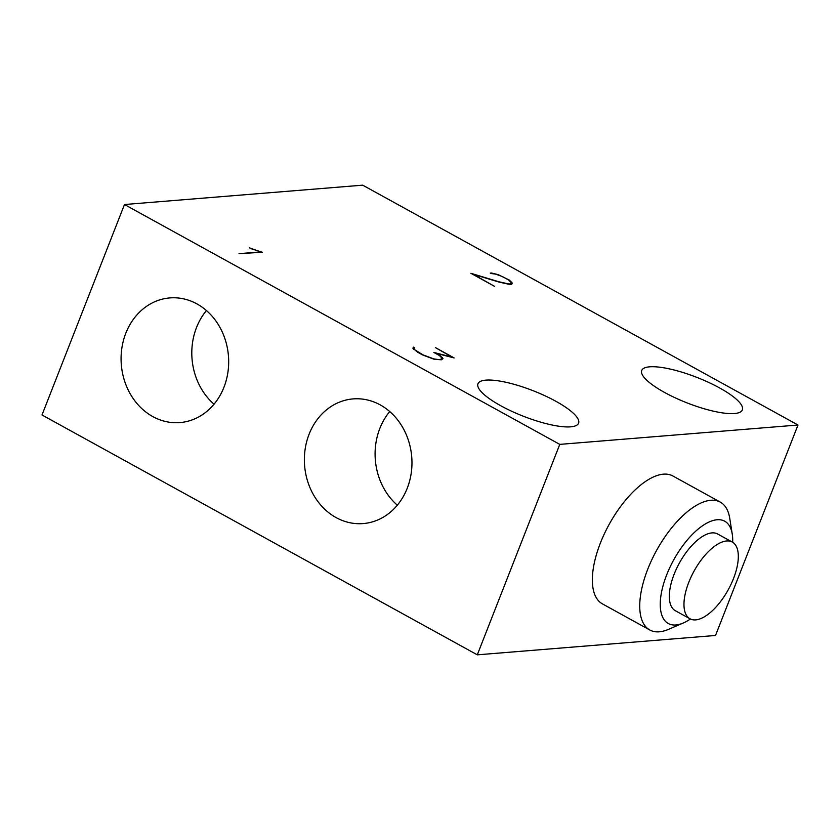 <?xml version="1.0" encoding="UTF-8"?>
<svg xmlns="http://www.w3.org/2000/svg" width="840" height="840" viewBox="0 0 840 840"><rect width="100%" height="100%" fill="white"/><g stroke="black" fill="none" stroke-linecap="round" stroke-linejoin="round"><path stroke-width="1.26" d="M715.523 635.471L477.298 654.832L42 414.981L124.478 204.53L362.702 185.167L798 425.019L715.523 635.471M477.298 654.832L559.776 444.381L124.478 204.53M380.237 404.901A62.538 53.739 85.4 0 1 411.243 472.973A62.538 53.739 85.4 0 1 363.227 523.572A62.538 53.739 85.4 0 1 336.084 517.577A62.538 53.739 85.4 0 1 305.088 449.505A62.538 53.739 85.4 0 1 353.094 398.906A62.538 53.739 85.4 0 1 380.237 404.901M196.959 303.912A62.538 53.739 85.4 0 1 227.955 371.983A62.538 53.739 85.4 0 1 179.949 422.583A62.538 53.739 85.4 0 1 152.796 416.588A62.538 53.739 85.4 0 1 121.8 348.516A62.538 53.739 85.4 0 1 169.816 297.917A62.538 53.739 85.4 0 1 196.959 303.912M559.776 444.381L798 425.019M720.269 502.1L672.882 475.986A73.007 32.466 118.9 0 0 663.422 474.159A73.007 32.466 118.9 0 0 604.485 533.547A73.007 32.466 118.9 0 0 602.417 603.876L649.803 629.99A73.007 32.466 -61.1 0 1 651.872 559.65A73.007 32.466 -61.1 0 1 710.808 500.273A73.007 32.466 -61.1 0 1 720.269 502.1A73.007 32.466 -61.1 0 1 729.74 518.312L732.26 534.167A58.412 25.966 -61.1 0 1 732.679 542.294M206.441 310.558A62.538 53.739 -94.6 0 0 196.539 327.464A62.538 53.739 -94.6 0 0 214.042 404.197M570.644 426.836A54.023 13.661 -158.6 0 1 511.518 411.18A54.023 13.661 -158.6 0 1 477.96 383.775A54.023 13.661 -158.6 0 1 485.877 380.131A54.023 13.661 -158.6 0 1 545.002 395.787A54.023 13.661 -158.6 0 1 578.561 423.203A54.023 13.661 -158.6 0 1 570.644 426.836M734.433 413.532A54.023 13.661 -158.6 0 1 675.308 397.877A54.023 13.661 -158.6 0 1 641.739 370.461A54.023 13.661 -158.6 0 1 649.667 366.818A54.023 13.661 -158.6 0 1 708.782 382.473A54.023 13.661 -158.6 0 1 742.35 409.889A54.023 13.661 -158.6 0 1 734.433 413.532M433.87 352.454L452.172 357.157L435.445 347.634L454.167 357.945L435.876 353.241L440.108 355.572L442.995 358.596L441.409 359.782L434.259 359.31L422.52 354.921L417.522 352.159L412.881 348.222L413.395 347.141L414.288 347.477L414.309 349.461L422.877 354.816L433.85 358.921L438.543 359.552L440.601 359.383L442.113 358.25L439.435 355.519L433.87 352.454M495.642 274.123L490.991 273.494L490.277 273.105L491.411 273.01L498.12 274.606L509.376 280.108L512.306 283.112L511.77 284.235L509.523 284.413L499.128 282.104L473.12 274.239L494.666 286.409L470.904 273.305L498.855 281.768L508.904 283.983L510.899 283.826L511.34 282.776L508.704 280.046L502.362 276.549L495.642 274.123M253.617 249.48L262.322 252.242L239.012 253.67L260.757 251.895L249.312 247.779L253.523 249.711M389.718 411.548A62.538 53.739 -94.6 0 0 379.827 428.463A62.538 53.739 -94.6 0 0 397.331 505.187M690.407 619.006A58.412 25.966 -61.1 0 1 683.319 622.986L668.567 629.328A73.007 32.466 -61.1 0 1 659.264 631.806A73.007 32.466 -61.1 0 1 649.803 629.99M510.899 283.826L511.34 282.776M441.609 359.635L442.428 357.546M412.944 348.306L413.395 347.141M510.804 284.319L511.675 282.072M441.546 359.678L442.113 358.25M413.532 349.272L413.816 348.548M683.319 622.986A58.412 25.966 -61.1 0 1 675.875 624.971A58.412 25.966 -61.1 0 1 666.719 574.77A58.412 25.966 -61.1 0 1 717.108 519.74A58.412 25.966 -61.1 0 1 732.26 534.167M690.008 618.797L675.35 610.722A43.806 19.478 -61.1 0 1 676.599 568.523A43.806 19.478 -61.1 0 1 711.963 532.896A43.806 19.478 -61.1 0 1 717.633 533.988L732.291 542.062A43.806 19.478 -61.1 0 1 731.042 584.262A43.806 19.478 -61.1 0 1 695.678 619.889A43.806 19.478 -61.1 0 1 690.008 618.797A43.806 19.478 -61.1 0 1 691.247 576.597A43.806 19.478 -61.1 0 1 726.611 540.971A43.806 19.478 -61.1 0 1 732.291 542.062"/></g></svg>
